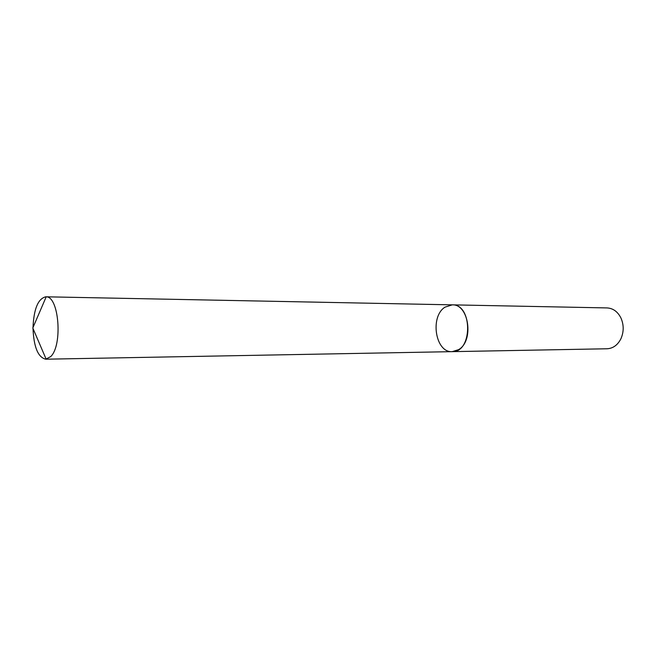 <?xml version="1.0" encoding="UTF-8"?>
<svg xmlns="http://www.w3.org/2000/svg" width="656" height="656" viewBox="0 0 656 656"><rect width="100%" height="100%" fill="white"/><g stroke="black" fill="none" stroke-linecap="round" stroke-linejoin="round"><path stroke-width="0.98" d="M607.054 348.771C613.04 348.434 617.657 345.097 620.92 338.75C623.93 331.821 623.938 324.9 620.929 317.971C617.681 311.616 613.065 308.271 607.079 307.926L452.246 304.851L445.022 307.147C429.664 316.545 435.404 352.961 452.222 351.649C472.738 352.592 472.771 303.941 452.246 304.851C468.884 303.843 474.255 340.989 458.577 349.648L452.222 351.649L607.054 348.771M33.005 327.516C33.833 308.861 38.089 298.619 45.772 296.799L46.191 296.824C59.015 296.291 62.837 345.368 50.701 356.593L45.731 359.201C38.048 357.364 33.809 347.122 33.005 328.467M45.731 359.201L452.222 351.649M45.772 296.799L452.246 304.851M46.191 296.824L32.8 327.992L46.15 359.176"/></g></svg>
